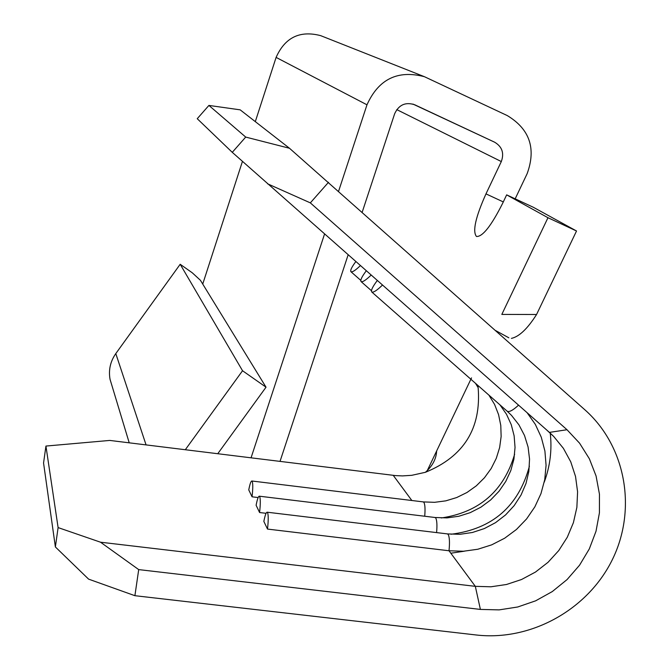 <?xml version="1.0" encoding="UTF-8"?>
<svg xmlns="http://www.w3.org/2000/svg" width="669" height="669" viewBox="0 0 669 669"><rect width="100%" height="100%" fill="white"/><g stroke="black" fill="none" stroke-linecap="round" stroke-linejoin="round"><path stroke-width="1" d="M267.508 529.079C268.436 520.616 268.461 515.122 267.583 512.613L267.274 512.22C266.245 511.977 265.1 515.038 263.845 521.419L267.508 529.079L449.008 550.763L463.425 551.239L477.783 549.249L491.682 544.85L504.694 538.194L516.451 529.463L526.603 518.91L534.857 506.851L540.962 493.638L544.742 479.656L546.071 465.315L544.909 451.031L541.288 437.242L535.309 424.347L527.13 412.74M259.58 512.521C260.492 504.292 260.534 498.974 259.697 496.574L259.413 496.206C258.426 495.997 257.322 499.015 256.11 505.262L259.58 512.521L266.07 513.307M252.062 496.808C252.949 488.796 252.999 483.637 252.213 481.346L251.945 481.011C251 480.819 249.938 483.787 248.759 489.909L252.062 496.808L258.142 497.552M549.416 432.4L232.268 152.34L245.707 137.078L208.912 105.426L240.171 109.841L289.493 148.267L585.676 410.515C626.134 447.051 636.98 509.761 612.302 559.736C587.758 609.785 530.835 641.32 476.194 634.981L134.904 595.694L138.709 569.603L480.392 609.417L499.116 609.885L517.739 606.984L535.66 600.812L552.285 591.572L567.078 579.571L579.555 565.205L589.305 548.931L596.004 531.278L599.424 512.839L599.457 494.199L596.071 475.977L589.372 458.783L579.58 443.187L566.994 429.724L549.416 432.4L553.673 436.431L563.39 448.33L570.749 461.827L575.532 476.479L577.59 491.824L576.87 507.386L573.4 522.681L567.295 537.224L558.757 550.562L548.045 562.294L535.501 572.045L521.511 579.521L506.5 584.489L490.946 586.788L475.325 586.337L100.517 542.208L58.103 527.59L45.935 446.064L43.56 463.015L55.376 546.958L58.103 527.59M477.708 385.269L478.143 387.652C481.412 428.386 463.834 456.593 425.409 472.297L411.761 475.316L402.487 475.91L395.538 475.6L109.724 440.428L45.935 446.064M138.709 569.603L100.517 542.208M134.904 595.694L88.601 579.137L55.376 546.958M511.409 338.389C519.152 336.699 527.54 328.73 536.563 314.497L501.817 314.422L547.97 217.726L506.65 194.863L502.595 203.409C491.247 225.913 482.533 236.926 476.453 236.466C472.373 231.374 475.55 217.174 485.978 193.876L501.315 161.564C504.351 153.151 502.135 146.703 494.659 142.213L414.738 104.774C405.531 101.78 398.841 104.765 394.66 113.73L362.197 212.19M348.131 254.856L280.018 461.409M451.04 534.247C492.384 529.054 518.508 506.366 529.413 466.176M208.912 105.426L197.238 118.706L232.268 152.34M441.264 517.965C479.288 512.32 503.749 491.071 514.637 454.226M245.707 137.078L289.493 148.267M328.512 182.286L310.332 202.874L267.55 183.791M566.994 429.724L310.332 202.874M360.357 265.643C355.465 270.343 352.329 272.375 350.949 271.723C350.088 270.452 351.702 267.082 355.791 261.621M371.094 275.118C365.918 280.127 362.581 282.285 361.084 281.59C360.156 280.211 361.879 276.632 366.252 270.836M382.417 285.103C376.94 290.438 373.394 292.738 371.763 291.993C370.777 290.497 372.608 286.683 377.266 280.554M495.578 330.545L508.833 337.803M471.52 377.893L427.073 471.018M536.563 314.497L576.527 230.997L547.97 217.726M185.296 449.735L242.538 370.743L266.028 387.192L217.743 453.733M251.051 457.839L324.54 234.05M338.598 191.242L366.98 104.807C378.562 79.126 397.704 69.752 424.414 76.692L507.286 115.586C529.681 129.109 536.304 148.459 527.155 173.639L515.172 198.827M202.732 284.066L242.437 161.405M255.307 121.633L276.105 57.4C284.994 37.464 299.854 30.214 320.677 35.649L424.414 76.692M576.527 230.997L533.277 207.248L506.65 194.863M111.982 385.754L110.042 379.323C108.42 370.032 110.335 361.452 115.796 353.592L180.187 264.272L242.538 370.743M180.187 264.272L192.279 272.801L200.424 280.294L266.028 387.192M480.392 609.417L475.325 586.337L449.008 550.763C449.844 542.367 449.543 536.898 448.113 534.339L447.176 533.87M436.598 532.599C437.25 525.006 436.941 520.106 435.661 517.89L434.8 517.463M424.715 516.242C425.325 508.992 425.032 504.334 423.837 502.268L423.034 501.867M393.238 475.35L411.845 500.504M518.534 405.155C512.981 410.298 509.209 412.321 507.202 411.234L507.144 411.184M396.767 109.616L501.315 161.564M412.957 104.08L494.659 142.213M276.105 57.4L366.98 104.807M115.796 353.592L146.068 444.91M503.297 201.921L485.978 193.876M267.274 512.22L447.645 533.929L460.004 534.297L472.373 532.499L484.339 528.577L495.537 522.656L505.597 514.904L514.202 505.58L521.067 494.985L526.001 483.461L528.853 471.377L529.547 459.101L528.084 447.017L524.504 435.486L518.935 424.848L511.526 415.407L507.202 411.234L371.763 291.993M259.413 496.206L435.218 517.513L446.992 517.898L458.767 516.267L470.19 512.663L480.919 507.177L490.62 499.986L498.99 491.297L505.797 481.379L510.815 470.541L513.926 459.11L515.038 447.427L514.135 435.837L511.258 424.673L506.483 414.245L499.96 404.854M251.945 481.011L423.418 501.917L434.616 502.319L445.822 500.847L456.71 497.544L466.979 492.493L476.32 485.828L484.465 477.75L491.188 468.501L496.289 458.332L499.634 447.561L501.14 436.472L500.78 425.392L498.572 414.613L494.575 404.436L488.914 395.128M546.121 429.49L553.673 436.431M360.8 280.395L350.949 271.723M371.454 290.722L361.084 281.59M450.831 553.221L464.47 551.172M544.257 482.123C550.144 466.092 552.142 449.76 550.236 433.127M425.409 472.297C432.517 465.992 436.263 458.884 436.64 450.973M478.143 387.652L475.517 383.337M110.042 379.323L129.217 442.828"/></g></svg>
